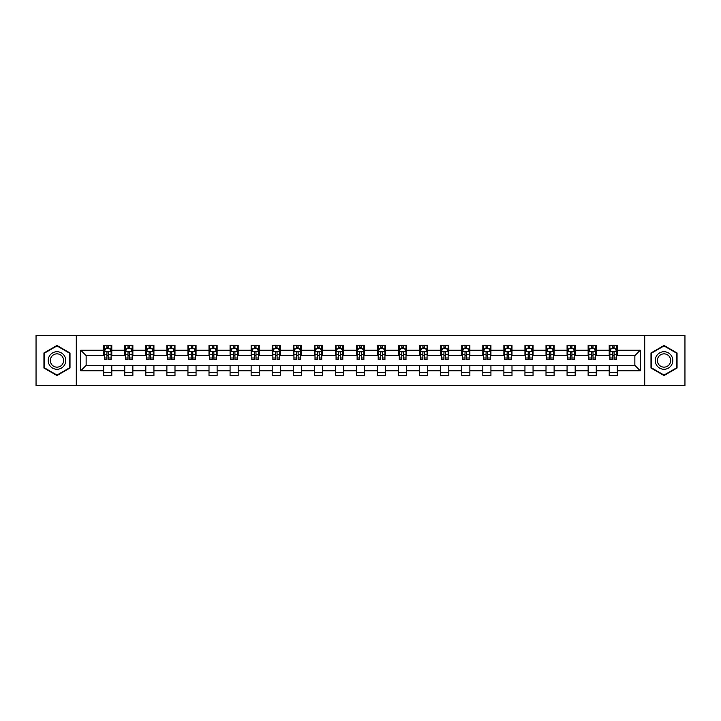 <?xml version="1.0" encoding="UTF-8"?>
<svg xmlns="http://www.w3.org/2000/svg" width="721" height="721" viewBox="0 0 721 721"><rect width="100%" height="100%" fill="white"/><g stroke="black" fill="none" stroke-linecap="round" stroke-linejoin="round"><path stroke-width="1.08" d="M644.718 385.483L684.95 385.483L684.95 335.517L644.718 335.517L644.718 385.483L76.282 385.483L76.282 335.517L36.05 335.517L36.05 385.483L76.282 385.483M644.718 335.517L76.282 335.517M617.302 350.235L617.302 345.314L609.209 345.314L609.209 350.235L596.24 350.235L596.24 345.314L588.138 345.314L588.138 350.235L575.178 350.235L575.178 345.314L567.076 345.314L567.076 350.235L554.116 350.235L554.116 345.314L546.013 345.314L546.013 350.235L533.053 350.235L533.053 345.314L524.951 345.314L524.951 350.235L511.991 350.235L511.991 345.314L503.889 345.314L503.889 350.235L490.929 350.235L490.929 345.314L482.827 345.314L482.827 350.235L469.867 350.235L469.867 345.314L461.764 345.314L461.764 350.235L448.804 350.235L448.804 345.314L440.702 345.314L440.702 350.235L427.742 350.235L427.742 345.314L419.64 345.314L419.64 350.235L406.68 350.235L406.68 345.314L398.578 345.314L398.578 350.235L385.618 350.235L385.618 345.314L377.516 345.314L377.516 350.235L364.547 350.235L364.547 345.314L356.453 345.314L356.453 350.235L343.484 350.235L343.484 345.314L335.382 345.314L335.382 350.235L322.422 350.235L322.422 345.314L314.32 345.314L314.32 350.235L301.36 350.235L301.36 345.314L293.258 345.314L293.258 350.235L280.298 350.235L280.298 345.314L272.196 345.314L272.196 350.235L259.236 350.235L259.236 345.314L251.133 345.314L251.133 350.235L238.173 350.235L238.173 345.314L230.071 345.314L230.071 350.235L217.111 350.235L217.111 345.314L209.009 345.314L209.009 350.235L196.049 350.235L196.049 345.314L187.947 345.314L187.947 350.235L174.987 350.235L174.987 345.314L166.884 345.314L166.884 350.235L153.924 350.235L153.924 345.314L145.822 345.314L145.822 350.235L132.862 350.235L132.862 345.314L124.76 345.314L124.76 350.235L111.791 350.235L111.791 345.314L103.698 345.314L103.698 350.235L80.743 350.235L80.743 370.765L86.141 365.358L103.698 365.358L103.698 375.686L111.791 375.686L111.791 365.358L124.76 365.358L124.76 375.686L132.862 375.686L132.862 365.358L145.822 365.358L145.822 375.686L153.924 375.686L153.924 365.358L166.884 365.358L166.884 375.686L174.987 375.686L174.987 365.358L187.947 365.358L187.947 375.686L196.049 375.686L196.049 365.358L209.009 365.358L209.009 375.686L217.111 375.686L217.111 365.358L230.071 365.358L230.071 375.686L238.173 375.686L238.173 365.358L251.133 365.358L251.133 375.686L259.236 375.686L259.236 365.358L272.196 365.358L272.196 375.686L280.298 375.686L280.298 365.358L293.258 365.358L293.258 375.686L301.36 375.686L301.36 365.358L314.32 365.358L314.32 375.686L322.422 375.686L322.422 365.358L335.382 365.358L335.382 375.686L343.484 375.686L343.484 365.358L356.453 365.358L356.453 375.686L364.547 375.686L364.547 365.358L377.516 365.358L377.516 375.686L385.618 375.686L385.618 365.358L398.578 365.358L398.578 375.686L406.68 375.686L406.68 365.358L419.64 365.358L419.64 375.686L427.742 375.686L427.742 365.358L440.702 365.358L440.702 375.686L448.804 375.686L448.804 365.358L461.764 365.358L461.764 375.686L469.867 375.686L469.867 365.358L482.827 365.358L482.827 375.686L490.929 375.686L490.929 365.358L503.889 365.358L503.889 375.686L511.991 375.686L511.991 365.358L524.951 365.358L524.951 375.686L533.053 375.686L533.053 365.358L546.013 365.358L546.013 375.686L554.116 375.686L554.116 365.358L567.076 365.358L567.076 375.686L575.178 375.686L575.178 365.358L588.138 365.358L588.138 375.686L596.24 375.686L596.24 365.358L609.209 365.358L609.209 375.686L617.302 375.686L617.302 365.358L634.859 365.358L634.859 355.642L617.302 355.642L617.302 350.235L640.257 350.235L640.257 370.765L617.302 370.765M609.209 370.765L596.24 370.765M588.138 370.765L575.178 370.765M567.076 370.765L554.116 370.765M546.013 370.765L533.053 370.765M524.951 370.765L511.991 370.765M503.889 370.765L490.929 370.765M482.827 370.765L469.867 370.765M461.764 370.765L448.804 370.765M440.702 370.765L427.742 370.765M419.64 370.765L406.68 370.765M398.578 370.765L385.618 370.765M377.516 370.765L364.547 370.765M356.453 370.765L343.484 370.765M335.382 370.765L322.422 370.765M314.32 370.765L301.36 370.765M293.258 370.765L280.298 370.765M272.196 370.765L259.236 370.765M251.133 370.765L238.173 370.765M230.071 370.765L217.111 370.765M209.009 370.765L196.049 370.765M187.947 370.765L174.987 370.765M166.884 370.765L153.924 370.765M145.822 370.765L132.862 370.765M124.76 370.765L111.791 370.765M103.698 370.765L80.743 370.765M609.209 350.235L609.209 355.642L596.24 355.642L596.24 350.235M588.138 350.235L588.138 355.642L575.178 355.642L575.178 350.235M567.076 350.235L567.076 355.642L554.116 355.642L554.116 350.235M546.013 350.235L546.013 355.642L533.053 355.642L533.053 350.235M524.951 350.235L524.951 355.642L511.991 355.642L511.991 350.235M503.889 350.235L503.889 355.642L490.929 355.642L490.929 350.235M482.827 350.235L482.827 355.642L469.867 355.642L469.867 350.235M461.764 350.235L461.764 355.642L448.804 355.642L448.804 350.235M440.702 350.235L440.702 355.642L427.742 355.642L427.742 350.235M419.64 350.235L419.64 355.642L406.68 355.642L406.68 350.235M398.578 350.235L398.578 355.642L385.618 355.642L385.618 350.235M377.516 350.235L377.516 355.642L364.547 355.642L364.547 350.235M356.453 350.235L356.453 355.642L343.484 355.642L343.484 350.235M335.382 350.235L335.382 355.642L322.422 355.642L322.422 350.235M314.32 350.235L314.32 355.642L301.36 355.642L301.36 350.235M293.258 350.235L293.258 355.642L280.298 355.642L280.298 350.235M272.196 350.235L272.196 355.642L259.236 355.642L259.236 350.235M251.133 350.235L251.133 355.642L238.173 355.642L238.173 350.235M230.071 350.235L230.071 355.642L217.111 355.642L217.111 350.235M209.009 350.235L209.009 355.642L196.049 355.642L196.049 350.235M187.947 350.235L187.947 355.642L174.987 355.642L174.987 350.235M166.884 350.235L166.884 355.642L153.924 355.642L153.924 350.235M145.822 350.235L145.822 355.642L132.862 355.642L132.862 350.235M124.76 350.235L124.76 355.642L111.791 355.642L111.791 350.235M103.698 350.235L103.698 355.642L86.141 355.642L80.743 350.235M86.141 355.642L86.141 365.358M640.257 370.765L634.859 365.358M634.859 355.642L640.257 350.235M103.698 348.685L104.374 348.685M106.933 348.685L108.556 348.685M111.124 348.685L111.791 348.685M103.698 355.507L104.374 355.507M106.933 355.507L108.556 355.507M111.124 355.507L111.791 355.507M103.698 365.493L111.791 365.493M103.698 372.315L111.791 372.315M124.76 365.493L132.862 365.493M124.76 372.315L132.862 372.315M124.76 348.685L125.436 348.685M127.996 348.685L129.618 348.685M132.186 348.685L132.862 348.685M124.76 355.507L125.436 355.507M127.996 355.507L129.618 355.507M132.186 355.507L132.862 355.507M145.822 365.493L153.924 365.493M145.822 372.315L153.924 372.315M145.822 348.685L146.498 348.685M149.058 348.685L150.68 348.685M153.249 348.685L153.924 348.685M145.822 355.507L146.498 355.507M149.058 355.507L150.68 355.507M153.249 355.507L153.924 355.507M166.884 365.493L174.987 365.493M166.884 372.315L174.987 372.315M166.884 348.685L167.56 348.685M170.12 348.685L171.742 348.685M174.311 348.685L174.987 348.685M166.884 355.507L167.56 355.507M170.12 355.507L171.742 355.507M174.311 355.507L174.987 355.507M187.947 365.493L196.049 365.493M187.947 372.315L196.049 372.315M187.947 348.685L188.623 348.685M191.182 348.685L192.804 348.685M195.373 348.685L196.049 348.685M187.947 355.507L188.623 355.507M191.182 355.507L192.804 355.507M195.373 355.507L196.049 355.507M209.009 365.493L217.111 365.493M209.009 372.315L217.111 372.315M209.009 348.685L209.685 348.685M212.253 348.685L213.867 348.685M216.435 348.685L217.111 348.685M209.009 355.507L209.685 355.507M212.253 355.507L213.867 355.507M216.435 355.507L217.111 355.507M230.071 365.493L238.173 365.493M230.071 372.315L238.173 372.315M230.071 348.685L230.747 348.685M233.316 348.685L234.929 348.685M237.497 348.685L238.173 348.685M230.071 355.507L230.747 355.507M233.316 355.507L234.929 355.507M237.497 355.507L238.173 355.507M251.133 365.493L259.236 365.493M251.133 372.315L259.236 372.315M251.133 348.685L251.809 348.685M254.378 348.685L255.991 348.685M258.56 348.685L259.236 348.685M251.133 355.507L251.809 355.507M254.378 355.507L255.991 355.507M258.56 355.507L259.236 355.507M272.196 365.493L280.298 365.493M272.196 372.315L280.298 372.315M272.196 348.685L272.871 348.685M275.44 348.685L277.062 348.685M279.622 348.685L280.298 348.685M272.196 355.507L272.871 355.507M275.44 355.507L277.062 355.507M279.622 355.507L280.298 355.507M293.258 365.493L301.36 365.493M293.258 372.315L301.36 372.315M293.258 348.685L293.934 348.685M296.502 348.685L298.124 348.685M300.684 348.685L301.36 348.685M293.258 355.507L293.934 355.507M296.502 355.507L298.124 355.507M300.684 355.507L301.36 355.507M314.32 365.493L322.422 365.493M314.32 372.315L322.422 372.315M314.32 348.685L314.996 348.685M317.564 348.685L319.187 348.685M321.746 348.685L322.422 348.685M314.32 355.507L314.996 355.507M317.564 355.507L319.187 355.507M321.746 355.507L322.422 355.507M335.382 365.493L343.484 365.493M335.382 372.315L343.484 372.315M335.382 348.685L336.058 348.685M338.627 348.685L340.249 348.685M342.808 348.685L343.484 348.685M335.382 355.507L336.058 355.507M338.627 355.507L340.249 355.507M342.808 355.507L343.484 355.507M356.453 365.493L364.547 365.493M356.453 372.315L364.547 372.315M356.453 348.685L357.12 348.685M359.689 348.685L361.311 348.685M363.88 348.685L364.547 348.685M356.453 355.507L357.12 355.507M359.689 355.507L361.311 355.507M363.88 355.507L364.547 355.507M377.516 365.493L385.618 365.493M377.516 372.315L385.618 372.315M377.516 348.685L378.192 348.685M380.751 348.685L382.373 348.685M384.942 348.685L385.618 348.685M377.516 355.507L378.192 355.507M380.751 355.507L382.373 355.507M384.942 355.507L385.618 355.507M398.578 365.493L406.68 365.493M398.578 372.315L406.68 372.315M398.578 348.685L399.254 348.685M401.813 348.685L403.436 348.685M406.004 348.685L406.68 348.685M398.578 355.507L399.254 355.507M401.813 355.507L403.436 355.507M406.004 355.507L406.68 355.507M419.64 365.493L427.742 365.493M419.64 372.315L427.742 372.315M419.64 348.685L420.316 348.685M422.876 348.685L424.498 348.685M427.066 348.685L427.742 348.685M419.64 355.507L420.316 355.507M422.876 355.507L424.498 355.507M427.066 355.507L427.742 355.507M440.702 365.493L448.804 365.493M440.702 372.315L448.804 372.315M440.702 348.685L441.378 348.685M443.938 348.685L445.56 348.685M448.129 348.685L448.804 348.685M440.702 355.507L441.378 355.507M443.938 355.507L445.56 355.507M448.129 355.507L448.804 355.507M461.764 365.493L469.867 365.493M461.764 372.315L469.867 372.315M461.764 348.685L462.44 348.685M465.009 348.685L466.622 348.685M469.191 348.685L469.867 348.685M461.764 355.507L462.44 355.507M465.009 355.507L466.622 355.507M469.191 355.507L469.867 355.507M482.827 365.493L490.929 365.493M482.827 372.315L490.929 372.315M482.827 348.685L483.503 348.685M486.071 348.685L487.684 348.685M490.253 348.685L490.929 348.685M482.827 355.507L483.503 355.507M486.071 355.507L487.684 355.507M490.253 355.507L490.929 355.507M503.889 365.493L511.991 365.493M503.889 372.315L511.991 372.315M503.889 348.685L504.565 348.685M507.133 348.685L508.747 348.685M511.315 348.685L511.991 348.685M503.889 355.507L504.565 355.507M507.133 355.507L508.747 355.507M511.315 355.507L511.991 355.507M524.951 365.493L533.053 365.493M524.951 372.315L533.053 372.315M524.951 348.685L525.627 348.685M528.196 348.685L529.818 348.685M532.377 348.685L533.053 348.685M524.951 355.507L525.627 355.507M528.196 355.507L529.818 355.507M532.377 355.507L533.053 355.507M546.013 365.493L554.116 365.493M546.013 372.315L554.116 372.315M546.013 348.685L546.689 348.685M549.258 348.685L550.88 348.685M553.44 348.685L554.116 348.685M546.013 355.507L546.689 355.507M549.258 355.507L550.88 355.507M553.44 355.507L554.116 355.507M567.076 365.493L575.178 365.493M567.076 372.315L575.178 372.315M567.076 348.685L567.751 348.685M570.32 348.685L571.942 348.685M574.502 348.685L575.178 348.685M567.076 355.507L567.751 355.507M570.32 355.507L571.942 355.507M574.502 355.507L575.178 355.507M588.138 365.493L596.24 365.493M588.138 372.315L596.24 372.315M588.138 348.685L588.814 348.685M591.382 348.685L593.004 348.685M595.564 348.685L596.24 348.685M588.138 355.507L588.814 355.507M591.382 355.507L593.004 355.507M595.564 355.507L596.24 355.507M609.209 365.493L617.302 365.493M609.209 372.315L617.302 372.315M609.209 348.685L609.876 348.685M612.444 348.685L614.067 348.685M616.626 348.685L617.302 348.685M609.209 355.507L609.876 355.507M612.444 355.507L614.067 355.507M616.626 355.507L617.302 355.507M56.977 375.542L70.009 368.025L70.009 352.975L56.977 345.458L43.945 352.975L43.945 368.025L56.977 375.542M677.055 352.975L664.023 345.458L650.991 352.975L650.991 368.025L664.023 375.542L677.055 368.025L677.055 352.975M108.556 347.062L106.933 347.062M111.124 357.995L108.556 357.995L108.556 359.689L111.124 359.689L111.124 351.451L109.772 348.757L105.717 348.757L104.374 351.451L104.374 359.689L106.933 359.689L106.933 357.995L104.374 357.995M104.374 351.451L104.374 345.314M111.124 351.451L111.124 345.314M106.933 348.757L106.933 345.314M108.556 345.314L108.556 348.757M108.556 357.995L108.556 352.47C108.015 351.424 107.474 351.424 106.933 352.47L106.933 357.995M64.575 364.889A8.778 8.778 0 0 0 61.366 352.902A8.778 8.778 0 0 0 49.379 356.111A8.778 8.778 0 0 0 52.588 368.098A8.778 8.778 0 0 0 64.575 364.889M62.736 363.826A6.642 6.642 0 0 0 60.303 354.75A6.642 6.642 0 0 0 51.227 357.174A6.642 6.642 0 0 0 53.651 366.25A6.642 6.642 0 0 0 62.736 363.826M44.351 367.791L44.351 353.209L56.977 345.927L69.604 353.209L69.604 367.791L56.977 375.073L44.351 367.791M664.023 351.722A8.778 8.778 0 0 0 655.245 360.5A8.778 8.778 0 0 0 664.023 369.278A8.778 8.778 0 0 0 672.801 360.5A8.778 8.778 0 0 0 664.023 351.722M664.023 353.858A6.642 6.642 0 0 0 657.381 360.5A6.642 6.642 0 0 0 664.023 367.142A6.642 6.642 0 0 0 670.665 360.5A6.642 6.642 0 0 0 664.023 353.858M676.649 367.791L664.023 375.073L651.396 367.791L651.396 353.209L664.023 345.927L676.649 353.209L676.649 367.791M129.618 347.062L127.996 347.062M132.186 357.995L129.618 357.995L129.618 359.689L132.186 359.689L132.186 351.451L130.834 348.757L126.779 348.757L125.436 351.451L125.436 359.689L127.996 359.689L127.996 357.995L125.436 357.995M125.436 351.451L125.436 345.314M132.186 351.451L132.186 345.314M127.996 348.757L127.996 345.314M129.618 345.314L129.618 348.757M129.618 357.995L129.618 352.47C129.077 351.424 128.536 351.424 127.996 352.47L127.996 357.995M150.68 347.062L149.058 347.062M153.249 357.995L150.68 357.995L150.68 359.689L153.249 359.689L153.249 351.451L151.897 348.757L147.841 348.757L146.498 351.451L146.498 359.689L149.058 359.689L149.058 357.995L146.498 357.995M146.498 351.451L146.498 345.314M153.249 351.451L153.249 345.314M149.058 348.757L149.058 345.314M150.68 345.314L150.68 348.757M150.68 357.995L150.68 352.47C150.139 351.424 149.598 351.424 149.058 352.47L149.058 357.995M171.742 347.062L170.12 347.062M174.311 357.995L171.742 357.995L171.742 359.689L174.311 359.689L174.311 351.451L172.959 348.757L168.912 348.757L167.56 351.451L167.56 359.689L170.12 359.689L170.12 357.995L167.56 357.995M167.56 351.451L167.56 345.314M174.311 351.451L174.311 345.314M170.12 348.757L170.12 345.314M171.742 345.314L171.742 348.757M171.742 357.995L171.742 352.47C171.201 351.424 170.661 351.424 170.12 352.47L170.12 357.995M192.804 347.062L191.182 347.062M195.373 357.995L192.804 357.995L192.804 359.689L195.373 359.689L195.373 351.451L194.021 348.757L189.974 348.757L188.623 351.451L188.623 359.689L191.182 359.689L191.182 357.995L188.623 357.995M188.623 351.451L188.623 345.314M195.373 351.451L195.373 345.314M191.182 348.757L191.182 345.314M192.804 345.314L192.804 348.757M192.804 357.995L192.804 352.47C192.264 351.424 191.723 351.424 191.182 352.47L191.182 357.995M213.867 347.062L212.253 347.062M216.435 357.995L213.867 357.995L213.867 359.689L216.435 359.689L216.435 351.451L215.083 348.757L211.037 348.757L209.685 351.451L209.685 359.689L212.253 359.689L212.253 357.995L209.685 357.995M209.685 351.451L209.685 345.314M216.435 351.451L216.435 345.314M212.253 348.757L212.253 345.314M213.867 345.314L213.867 348.757M213.867 357.995L213.867 352.47C213.326 351.424 212.794 351.424 212.253 352.47L212.253 357.995M234.929 347.062L233.316 347.062M237.497 357.995L234.929 357.995L234.929 359.689L237.497 359.689L237.497 351.451L236.146 348.757L232.099 348.757L230.747 351.451L230.747 359.689L233.316 359.689L233.316 357.995L230.747 357.995M230.747 351.451L230.747 345.314M237.497 351.451L237.497 345.314M233.316 348.757L233.316 345.314M234.929 345.314L234.929 348.757M234.929 357.995L234.929 352.47C234.397 351.424 233.856 351.424 233.316 352.47L233.316 357.995M255.991 347.062L254.378 347.062M258.56 357.995L255.991 357.995L255.991 359.689L258.56 359.689L258.56 351.451L257.208 348.757L253.161 348.757L251.809 351.451L251.809 359.689L254.378 359.689L254.378 357.995L251.809 357.995M251.809 351.451L251.809 345.314M258.56 351.451L258.56 345.314M254.378 348.757L254.378 345.314M255.991 345.314L255.991 348.757M255.991 357.995L255.991 352.47C255.459 351.424 254.919 351.424 254.378 352.47L254.378 357.995M277.062 347.062L275.44 347.062M279.622 357.995L277.062 357.995L277.062 359.689L279.622 359.689L279.622 351.451L278.27 348.757L274.223 348.757L272.871 351.451L272.871 359.689L275.44 359.689L275.44 357.995L272.871 357.995M272.871 351.451L272.871 345.314M279.622 351.451L279.622 345.314M275.44 348.757L275.44 345.314M277.062 345.314L277.062 348.757M277.062 357.995L277.062 352.47C276.522 351.424 275.981 351.424 275.44 352.47L275.44 357.995M298.124 347.062L296.502 347.062M300.684 357.995L298.124 357.995L298.124 359.689L300.684 359.689L300.684 351.451L299.332 348.757L295.286 348.757L293.934 351.451L293.934 359.689L296.502 359.689L296.502 357.995L293.934 357.995M293.934 351.451L293.934 345.314M300.684 351.451L300.684 345.314M296.502 348.757L296.502 345.314M298.124 345.314L298.124 348.757M298.124 357.995L298.124 352.47C297.584 351.424 297.043 351.424 296.502 352.47L296.502 357.995M319.187 347.062L317.564 347.062M321.746 357.995L319.187 357.995L319.187 359.689L321.746 359.689L321.746 351.451L320.403 348.757L316.348 348.757L314.996 351.451L314.996 359.689L317.564 359.689L317.564 357.995L314.996 357.995M314.996 351.451L314.996 345.314M321.746 351.451L321.746 345.314M317.564 348.757L317.564 345.314M319.187 345.314L319.187 348.757M319.187 357.995L319.187 352.47C318.646 351.424 318.105 351.424 317.564 352.47L317.564 357.995M340.249 347.062L338.627 347.062M342.808 357.995L340.249 357.995L340.249 359.689L342.808 359.689L342.808 351.451L341.466 348.757L337.41 348.757L336.058 351.451L336.058 359.689L338.627 359.689L338.627 357.995L336.058 357.995M336.058 351.451L336.058 345.314M342.808 351.451L342.808 345.314M338.627 348.757L338.627 345.314M340.249 345.314L340.249 348.757M340.249 357.995L340.249 352.47C339.708 351.424 339.167 351.424 338.627 352.47L338.627 357.995M361.311 347.062L359.689 347.062M363.88 357.995L361.311 357.995L361.311 359.689L363.88 359.689L363.88 351.451L362.528 348.757L358.472 348.757L357.12 351.451L357.12 359.689L359.689 359.689L359.689 357.995L357.12 357.995M357.12 351.451L357.12 345.314M363.88 351.451L363.88 345.314M359.689 348.757L359.689 345.314M361.311 345.314L361.311 348.757M361.311 357.995L361.311 352.47C360.77 351.424 360.23 351.424 359.689 352.47L359.689 357.995M382.373 347.062L380.751 347.062M384.942 357.995L382.373 357.995L382.373 359.689L384.942 359.689L384.942 351.451L383.59 348.757L379.534 348.757L378.192 351.451L378.192 359.689L380.751 359.689L380.751 357.995L378.192 357.995M378.192 351.451L378.192 345.314M384.942 351.451L384.942 345.314M380.751 348.757L380.751 345.314M382.373 345.314L382.373 348.757M382.373 357.995L382.373 352.47C381.833 351.424 381.292 351.424 380.751 352.47L380.751 357.995M403.436 347.062L401.813 347.062M406.004 357.995L403.436 357.995L403.436 359.689L406.004 359.689L406.004 351.451L404.652 348.757L400.597 348.757L399.254 351.451L399.254 359.689L401.813 359.689L401.813 357.995L399.254 357.995M399.254 351.451L399.254 345.314M406.004 351.451L406.004 345.314M401.813 348.757L401.813 345.314M403.436 345.314L403.436 348.757M403.436 357.995L403.436 352.47C402.895 351.424 402.354 351.424 401.813 352.47L401.813 357.995M424.498 347.062L422.876 347.062M427.066 357.995L424.498 357.995L424.498 359.689L427.066 359.689L427.066 351.451L425.714 348.757L421.668 348.757L420.316 351.451L420.316 359.689L422.876 359.689L422.876 357.995L420.316 357.995M420.316 351.451L420.316 345.314M427.066 351.451L427.066 345.314M422.876 348.757L422.876 345.314M424.498 345.314L424.498 348.757M424.498 357.995L424.498 352.47C423.957 351.424 423.416 351.424 422.876 352.47L422.876 357.995M445.56 347.062L443.938 347.062M448.129 357.995L445.56 357.995L445.56 359.689L448.129 359.689L448.129 351.451L446.777 348.757L442.73 348.757L441.378 351.451L441.378 359.689L443.938 359.689L443.938 357.995L441.378 357.995M441.378 351.451L441.378 345.314M448.129 351.451L448.129 345.314M443.938 348.757L443.938 345.314M445.56 345.314L445.56 348.757M445.56 357.995L445.56 352.47C445.019 351.424 444.478 351.424 443.938 352.47L443.938 357.995M466.622 347.062L465.009 347.062M469.191 357.995L466.622 357.995L466.622 359.689L469.191 359.689L469.191 351.451L467.839 348.757L463.792 348.757L462.44 351.451L462.44 359.689L465.009 359.689L465.009 357.995L462.44 357.995M462.44 351.451L462.44 345.314M469.191 351.451L469.191 345.314M465.009 348.757L465.009 345.314M466.622 345.314L466.622 348.757M466.622 357.995L466.622 352.47C466.081 351.424 465.55 351.424 465.009 352.47L465.009 357.995M487.684 347.062L486.071 347.062M490.253 357.995L487.684 357.995L487.684 359.689L490.253 359.689L490.253 351.451L488.901 348.757L484.854 348.757L483.503 351.451L483.503 359.689L486.071 359.689L486.071 357.995L483.503 357.995M483.503 351.451L483.503 345.314M490.253 351.451L490.253 345.314M486.071 348.757L486.071 345.314M487.684 345.314L487.684 348.757M487.684 357.995L487.684 352.47C487.153 351.424 486.612 351.424 486.071 352.47L486.071 357.995M508.747 347.062L507.133 347.062M511.315 357.995L508.747 357.995L508.747 359.689L511.315 359.689L511.315 351.451L509.963 348.757L505.917 348.757L504.565 351.451L504.565 359.689L507.133 359.689L507.133 357.995L504.565 357.995M504.565 351.451L504.565 345.314M511.315 351.451L511.315 345.314M507.133 348.757L507.133 345.314M508.747 345.314L508.747 348.757M508.747 357.995L508.747 352.47C508.215 351.424 507.674 351.424 507.133 352.47L507.133 357.995M529.818 347.062L528.196 347.062M532.377 357.995L529.818 357.995L529.818 359.689L532.377 359.689L532.377 351.451L531.026 348.757L526.979 348.757L525.627 351.451L525.627 359.689L528.196 359.689L528.196 357.995L525.627 357.995M525.627 351.451L525.627 345.314M532.377 351.451L532.377 345.314M528.196 348.757L528.196 345.314M529.818 345.314L529.818 348.757M529.818 357.995L529.818 352.47C529.277 351.424 528.736 351.424 528.196 352.47L528.196 357.995M550.88 347.062L549.258 347.062M553.44 357.995L550.88 357.995L550.88 359.689L553.44 359.689L553.44 351.451L552.088 348.757L548.041 348.757L546.689 351.451L546.689 359.689L549.258 359.689L549.258 357.995L546.689 357.995M546.689 351.451L546.689 345.314M553.44 351.451L553.44 345.314M549.258 348.757L549.258 345.314M550.88 345.314L550.88 348.757M550.88 357.995L550.88 352.47C550.339 351.424 549.799 351.424 549.258 352.47L549.258 357.995M571.942 347.062L570.32 347.062M574.502 357.995L571.942 357.995L571.942 359.689L574.502 359.689L574.502 351.451L573.159 348.757L569.103 348.757L567.751 351.451L567.751 359.689L570.32 359.689L570.32 357.995L567.751 357.995M567.751 351.451L567.751 345.314M574.502 351.451L574.502 345.314M570.32 348.757L570.32 345.314M571.942 345.314L571.942 348.757M571.942 357.995L571.942 352.47C571.402 351.424 570.861 351.424 570.32 352.47L570.32 357.995M593.004 347.062L591.382 347.062M595.564 357.995L593.004 357.995L593.004 359.689L595.564 359.689L595.564 351.451L594.221 348.757L590.166 348.757L588.814 351.451L588.814 359.689L591.382 359.689L591.382 357.995L588.814 357.995M588.814 351.451L588.814 345.314M595.564 351.451L595.564 345.314M591.382 348.757L591.382 345.314M593.004 345.314L593.004 348.757M593.004 357.995L593.004 352.47C592.464 351.424 591.923 351.424 591.382 352.47L591.382 357.995M614.067 347.062L612.444 347.062M616.626 357.995L614.067 357.995L614.067 359.689L616.626 359.689L616.626 351.451L615.283 348.757L611.228 348.757L609.876 351.451L609.876 359.689L612.444 359.689L612.444 357.995L609.876 357.995M609.876 351.451L609.876 345.314M616.626 351.451L616.626 345.314M612.444 348.757L612.444 345.314M614.067 345.314L614.067 348.757M614.067 357.995L614.067 352.47C613.526 351.424 612.985 351.424 612.444 352.47L612.444 357.995M111.088 351.388L104.401 351.388M104.374 348.919L105.636 348.919M109.853 348.919L111.124 348.919M106.933 354.381L104.374 354.381M111.124 354.381L108.556 354.381M108.556 347.928L106.933 347.928M132.15 351.388L125.463 351.388M125.436 348.919L126.698 348.919M130.916 348.919L132.186 348.919M127.996 354.381L125.436 354.381M132.186 354.381L129.618 354.381M129.618 347.928L127.996 347.928M153.213 351.388L146.525 351.388M146.498 348.919L147.769 348.919M151.978 348.919L153.249 348.919M149.058 354.381L146.498 354.381M153.249 354.381L150.68 354.381M150.68 347.928L149.058 347.928M174.275 351.388L167.596 351.388M167.56 348.919L168.831 348.919M173.04 348.919L174.311 348.919M170.12 354.381L167.56 354.381M174.311 354.381L171.742 354.381M171.742 347.928L170.12 347.928M195.337 351.388L188.659 351.388M188.623 348.919L189.893 348.919M194.102 348.919L195.373 348.919M191.182 354.381L188.623 354.381M195.373 354.381L192.804 354.381M192.804 347.928L191.182 347.928M216.399 351.388L209.721 351.388M209.685 348.919L210.956 348.919M215.164 348.919L216.435 348.919M212.253 354.381L209.685 354.381M216.435 354.381L213.867 354.381M213.867 347.928L212.253 347.928M237.461 351.388L230.783 351.388M230.747 348.919L232.018 348.919M236.227 348.919L237.497 348.919M233.316 354.381L230.747 354.381M237.497 354.381L234.929 354.381M234.929 347.928L233.316 347.928M258.524 351.388L251.845 351.388M251.809 348.919L253.08 348.919M257.289 348.919L258.56 348.919M254.378 354.381L251.809 354.381M258.56 354.381L255.991 354.381M255.991 347.928L254.378 347.928M279.586 351.388L272.908 351.388M272.871 348.919L274.142 348.919M278.351 348.919L279.622 348.919M275.44 354.381L272.871 354.381M279.622 354.381L277.062 354.381M277.062 347.928L275.44 347.928M300.657 351.388L293.97 351.388M293.934 348.919L295.204 348.919M299.413 348.919L300.684 348.919M296.502 354.381L293.934 354.381M300.684 354.381L298.124 354.381M298.124 347.928L296.502 347.928M321.719 351.388L315.032 351.388M314.996 348.919L316.267 348.919M320.485 348.919L321.746 348.919M317.564 354.381L314.996 354.381M321.746 354.381L319.187 354.381M319.187 347.928L317.564 347.928M342.781 351.388L336.094 351.388M336.058 348.919L337.329 348.919M341.547 348.919L342.808 348.919M338.627 354.381L336.058 354.381M342.808 354.381L340.249 354.381M340.249 347.928L338.627 347.928M363.844 351.388L357.156 351.388M357.12 348.919L358.391 348.919M362.609 348.919L363.88 348.919M359.689 354.381L357.12 354.381M363.88 354.381L361.311 354.381M361.311 347.928L359.689 347.928M384.906 351.388L378.219 351.388M378.192 348.919L379.453 348.919M383.671 348.919L384.942 348.919M380.751 354.381L378.192 354.381M384.942 354.381L382.373 354.381M382.373 347.928L380.751 347.928M405.968 351.388L399.281 351.388M399.254 348.919L400.515 348.919M404.733 348.919L406.004 348.919M401.813 354.381L399.254 354.381M406.004 354.381L403.436 354.381M403.436 347.928L401.813 347.928M427.03 351.388L420.343 351.388M420.316 348.919L421.587 348.919M425.796 348.919L427.066 348.919M422.876 354.381L420.316 354.381M427.066 354.381L424.498 354.381M424.498 347.928L422.876 347.928M448.092 351.388L441.414 351.388M441.378 348.919L442.649 348.919M446.858 348.919L448.129 348.919M443.938 354.381L441.378 354.381M448.129 354.381L445.56 354.381M445.56 347.928L443.938 347.928M469.155 351.388L462.476 351.388M462.44 348.919L463.711 348.919M467.92 348.919L469.191 348.919M465.009 354.381L462.44 354.381M469.191 354.381L466.622 354.381M466.622 347.928L465.009 347.928M490.217 351.388L483.539 351.388M483.503 348.919L484.773 348.919M488.982 348.919L490.253 348.919M486.071 354.381L483.503 354.381M490.253 354.381L487.684 354.381M487.684 347.928L486.071 347.928M511.279 351.388L504.601 351.388M504.565 348.919L505.836 348.919M510.044 348.919L511.315 348.919M507.133 354.381L504.565 354.381M511.315 354.381L508.747 354.381M508.747 347.928L507.133 347.928M532.341 351.388L525.663 351.388M525.627 348.919L526.898 348.919M531.107 348.919L532.377 348.919M528.196 354.381L525.627 354.381M532.377 354.381L529.818 354.381M529.818 347.928L528.196 347.928M553.404 351.388L546.725 351.388M546.689 348.919L547.96 348.919M552.169 348.919L553.44 348.919M549.258 354.381L546.689 354.381M553.44 354.381L550.88 354.381M550.88 347.928L549.258 347.928M574.475 351.388L567.788 351.388M567.751 348.919L569.022 348.919M573.231 348.919L574.502 348.919M570.32 354.381L567.751 354.381M574.502 354.381L571.942 354.381M571.942 347.928L570.32 347.928M595.537 351.388L588.85 351.388M588.814 348.919L590.084 348.919M594.302 348.919L595.564 348.919M591.382 354.381L588.814 354.381M595.564 354.381L593.004 354.381M593.004 347.928L591.382 347.928M616.599 351.388L609.912 351.388M609.876 348.919L611.147 348.919M615.364 348.919L616.626 348.919M612.444 354.381L609.876 354.381M616.626 354.381L614.067 354.381M614.067 347.928L612.444 347.928"/></g></svg>
